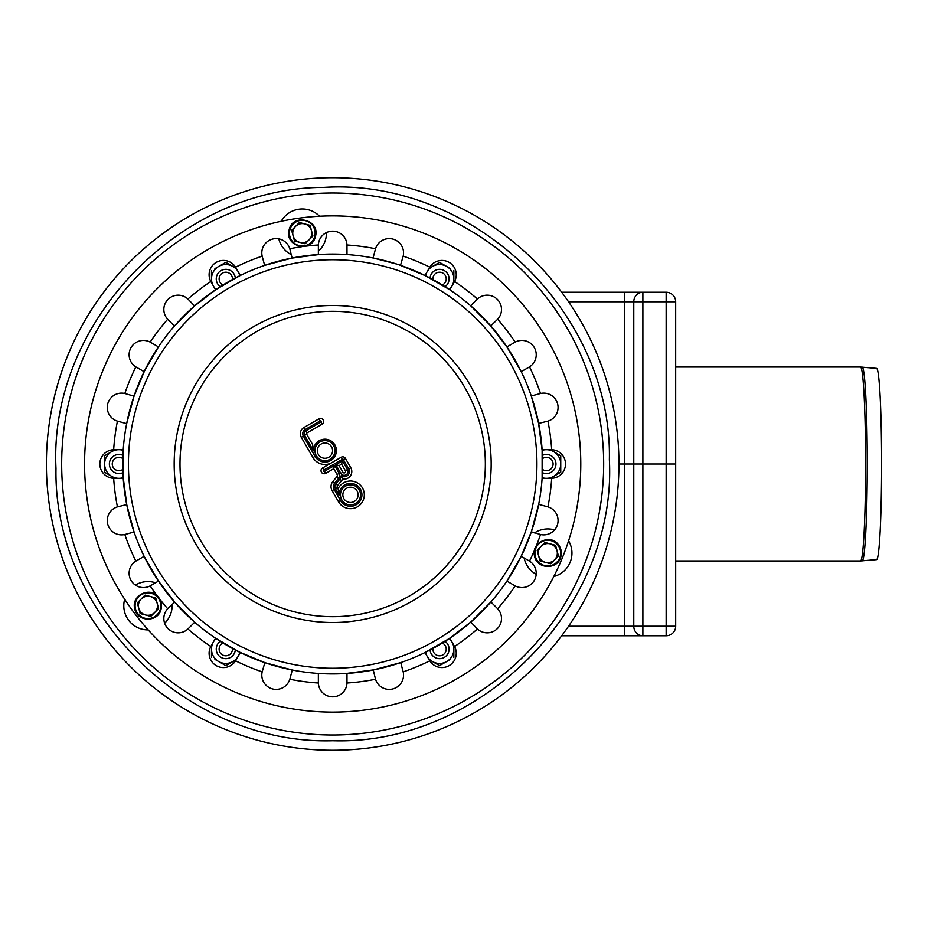 <?xml version="1.0" encoding="UTF-8"?>
<svg xmlns="http://www.w3.org/2000/svg" width="928" height="928" viewBox="0 0 928 928"><rect width="100%" height="100%" fill="white"/><g stroke="black" fill="none" stroke-linecap="round" stroke-linejoin="round"><path stroke-width="1.39" d="M118.923 473.547A9.547 9.547 0 0 1 109.597 461.958A9.547 9.547 0 0 1 122.914 455.335A9.547 9.547 0 0 0 109.597 461.958A9.547 9.547 0 0 0 122.914 472.665A9.547 9.547 0 0 1 118.923 473.547M122.809 469.429A6.682 6.682 0 0 1 112.566 461.958A6.682 6.682 0 0 1 122.809 458.571M234.065 653.88A9.547 9.547 0 0 1 219.368 656.166A9.547 9.547 0 0 1 220.296 641.318A9.547 9.547 0 0 0 225.794 658.66A9.547 9.547 0 0 0 235.306 649.983A9.547 9.547 0 0 1 234.065 653.88M232.441 648.463A6.682 6.682 0 0 1 220.852 653.602A6.682 6.682 0 0 1 223.033 643.034M447.818 644.345A9.547 9.547 0 0 1 442.436 658.207A9.547 9.547 0 0 1 430.047 649.983A9.547 9.547 0 0 0 448.642 652.001A9.547 9.547 0 0 0 445.057 641.318A9.547 9.547 0 0 1 447.818 644.345M442.308 643.034A6.682 6.682 0 0 1 440.962 655.644A6.682 6.682 0 0 1 432.9 648.463M546.43 454.453A9.547 9.547 0 0 1 555.744 466.042A9.547 9.547 0 0 1 542.428 472.665A9.547 9.547 0 0 0 555.744 461.958A9.547 9.547 0 0 0 542.428 455.335A9.547 9.547 0 0 1 546.43 454.453M542.544 458.571A6.682 6.682 0 0 1 552.786 466.042A6.682 6.682 0 0 1 542.544 469.429M431.288 274.12A9.547 9.547 0 0 1 445.985 271.834A9.547 9.547 0 0 1 445.057 286.682A9.547 9.547 0 0 0 444.326 270.616A9.547 9.547 0 0 0 430.047 278.017A9.547 9.547 0 0 1 431.288 274.12M432.9 279.537A6.682 6.682 0 0 1 444.5 274.398A6.682 6.682 0 0 1 442.308 284.966M217.535 283.655A9.547 9.547 0 0 1 222.906 269.793A9.547 9.547 0 0 1 235.306 278.017A9.547 9.547 0 0 0 221.026 270.616A9.547 9.547 0 0 0 220.296 286.682A9.547 9.547 0 0 1 217.535 283.655M223.033 284.966A6.682 6.682 0 0 1 224.39 272.356A6.682 6.682 0 0 1 232.441 279.537M860.511 367.047A96.953 5.069 -90 0 1 865.592 464A96.953 5.069 -90 0 1 860.511 560.953L876.624 559.619A95.619 5 -90 0 0 881.6 464A95.619 5 -90 0 0 876.624 368.381L860.511 367.047L675.688 367.047M332.676 177.724A286.276 286.276 0 0 0 84.75 607.132A286.276 286.276 0 0 0 580.592 607.132A286.276 286.276 0 0 0 332.676 177.724M214.948 659.379L225.794 665.643L232.951 661.513A14.314 14.314 0 0 0 239.76 652.256M211.48 657.384L211.48 649.113A14.314 14.314 0 0 0 232.951 661.513M216.096 638.592A14.314 14.314 0 0 0 211.48 649.113M425.581 652.256A14.314 14.314 0 0 0 432.39 661.513L439.547 665.643L450.393 659.379M432.39 661.513A14.314 14.314 0 0 0 449.256 638.592M453.862 657.384L453.862 649.113M542.161 477.665A14.314 14.314 0 0 0 560.744 464L560.744 455.741L553.587 451.6A14.314 14.314 0 0 0 542.161 450.335M553.587 476.4L560.744 472.259L560.744 464A14.314 14.314 0 0 0 553.587 451.6M450.393 268.621L439.547 262.357L432.39 266.487A14.314 14.314 0 0 0 425.581 275.744M449.256 289.408A14.314 14.314 0 0 0 432.39 266.487M453.862 282.727L453.862 270.616M239.76 275.744A14.314 14.314 0 0 0 232.951 266.487L225.794 262.357L214.948 268.621M232.951 266.487A14.314 14.314 0 0 0 211.48 278.887L211.48 270.616M211.48 282.727L211.48 278.887A14.314 14.314 0 0 0 216.096 289.408M123.18 450.335A14.314 14.314 0 0 0 111.766 451.6L104.609 455.741L104.609 464A14.314 14.314 0 0 0 123.18 477.665M111.766 451.6A14.314 14.314 0 0 0 104.609 464L104.609 472.259L111.766 476.4M561.695 635.761L666.153 635.761L666.153 626.226L642.884 626.226L642.884 635.761A9.547 9.106 -90 0 1 633.778 626.226L568.551 626.226M618.953 464L633.778 464L618.953 464M642.884 464L633.778 464L642.884 464L642.884 301.774L666.153 301.774L666.153 292.239L561.695 292.239L624.672 292.239L624.672 301.774L633.778 301.774A9.547 9.106 -90 0 1 642.884 292.239L642.884 301.774L633.778 301.774L633.778 626.226L642.884 626.226L642.884 464L675.688 464L642.884 464M675.677 626.226A9.547 9.535 -90 0 1 666.153 635.761A9.547 9.547 0 0 0 675.688 626.226L666.153 626.226L666.153 301.774L675.677 301.774A9.547 9.547 0 0 0 666.153 292.239A9.547 9.535 -90 0 1 675.677 301.774L675.688 626.226M374.204 669.784L345.819 673.519L374.204 669.784M175.218 602.864L157.795 580.151L175.218 602.864M133.69 397.068L144.652 370.62L133.69 397.068M291.148 258.216L319.522 254.481L291.148 258.216M490.123 325.136L507.558 347.849L490.123 325.136M531.651 530.932L520.701 557.38L531.651 530.932M538.46 422.472L542.196 450.857L538.46 422.472M399.597 265.025L426.045 275.976L399.597 265.025M193.813 306.553L216.526 289.118L193.813 306.553M126.892 505.528L123.157 477.143L126.892 505.528M265.744 662.975L239.296 652.024L265.744 662.975M471.528 621.447L448.816 638.882L471.528 621.447M534.598 550.014A219.472 219.472 0 0 1 529.494 561.115L529.494 561.115A14.314 14.314 0 0 1 534.319 580.418A14.314 14.314 0 0 1 515.191 585.893A219.472 219.472 0 0 1 497.652 608.745L497.652 608.745A14.314 14.314 0 0 1 497.315 628.639A14.314 14.314 0 0 1 477.421 628.975A219.472 219.472 0 0 1 454.569 646.514L454.569 646.514A14.314 14.314 0 0 1 449.094 665.643A14.314 14.314 0 0 1 429.792 660.817A219.472 219.472 0 0 1 403.181 671.849L403.181 671.849A14.314 14.314 0 0 1 392.938 688.901A14.314 14.314 0 0 1 375.538 679.25A219.472 219.472 0 0 1 346.979 683.008L346.979 683.008A14.314 14.314 0 0 1 332.676 696.835A14.314 14.314 0 0 1 318.374 683.008A219.472 219.472 0 0 1 289.803 679.25L289.803 679.25A14.314 14.314 0 0 1 272.414 688.901A14.314 14.314 0 0 1 262.172 671.849A219.472 219.472 0 0 1 235.561 660.817L235.561 660.817A14.314 14.314 0 0 1 216.259 665.643A14.314 14.314 0 0 1 210.784 646.514A219.472 219.472 0 0 1 187.932 628.975L187.932 628.975A14.314 14.314 0 0 1 168.038 628.639A14.314 14.314 0 0 1 167.69 608.745L174.592 602.133M187.932 628.975L194.694 622.224L174.452 601.982M262.172 671.849L264.84 662.673M264.642 662.604L292.297 670.016L289.942 678.786M375.411 678.786L373.265 669.97M403.181 671.849L400.71 662.604L373.056 670.016M477.421 628.975L470.809 622.085M497.652 608.745L490.9 601.982L470.658 622.224M306.205 246.129A219.472 219.472 0 0 1 318.374 244.992L318.374 244.992A14.314 14.314 0 0 1 332.676 231.165A14.314 14.314 0 0 1 346.979 244.992A219.472 219.472 0 0 1 375.538 248.75L375.538 248.75A14.314 14.314 0 0 1 392.938 239.099A14.314 14.314 0 0 1 403.181 256.151A219.472 219.472 0 0 1 429.792 267.183L429.792 267.183A14.314 14.314 0 0 1 449.094 262.357A14.314 14.314 0 0 1 454.569 281.486A219.472 219.472 0 0 1 477.421 299.025L477.421 299.025A14.314 14.314 0 0 1 497.315 299.361A14.314 14.314 0 0 1 497.652 319.255A219.472 219.472 0 0 1 515.191 342.107L515.191 342.107A14.314 14.314 0 0 1 534.319 347.582A14.314 14.314 0 0 1 529.494 366.885A219.472 219.472 0 0 1 540.525 393.495L540.525 393.495A14.314 14.314 0 0 1 557.577 403.738A14.314 14.314 0 0 1 547.926 421.138A219.472 219.472 0 0 1 551.684 449.697L551.684 449.697A14.314 14.314 0 0 1 565.512 464A14.314 14.314 0 0 1 551.684 478.303A219.472 219.472 0 0 1 547.926 506.862L547.926 506.862A14.314 14.314 0 0 1 557.577 524.262A14.314 14.314 0 0 1 540.525 534.505L531.35 531.837M547.926 506.862L538.692 504.38L531.28 532.034M547.926 421.138L538.646 423.412M540.525 393.495L531.28 395.966L538.692 423.62M497.652 319.255L490.761 325.867M477.421 299.025L470.658 305.776L490.9 326.018M403.181 256.151L400.513 265.327M375.538 248.75L373.056 257.984L396.72 264.074M400.154 265.211L398.39 264.619M157.215 595.857A219.472 219.472 0 0 1 150.162 585.893L150.162 585.893A14.314 14.314 0 0 1 131.034 580.418A14.314 14.314 0 0 1 135.848 561.115A219.472 219.472 0 0 1 124.828 534.505L124.828 534.505A14.314 14.314 0 0 1 107.776 524.262A14.314 14.314 0 0 1 117.427 506.862A219.472 219.472 0 0 1 113.668 478.303L113.668 478.303A14.314 14.314 0 0 1 99.841 464A14.314 14.314 0 0 1 113.668 449.697A219.472 219.472 0 0 1 117.427 421.138L117.427 421.138A14.314 14.314 0 0 1 107.776 403.738A14.314 14.314 0 0 1 124.828 393.495A219.472 219.472 0 0 1 135.848 366.885L135.848 366.885A14.314 14.314 0 0 1 131.034 347.582A14.314 14.314 0 0 1 150.162 342.107A219.472 219.472 0 0 1 167.69 319.255L167.69 319.255A14.314 14.314 0 0 1 168.038 299.361A14.314 14.314 0 0 1 187.932 299.025A219.472 219.472 0 0 1 210.784 281.486L210.784 281.486A14.314 14.314 0 0 1 216.259 262.357A14.314 14.314 0 0 1 235.561 267.183A219.472 219.472 0 0 1 262.172 256.151L262.172 256.151A14.314 14.314 0 0 1 272.414 239.099A14.314 14.314 0 0 1 289.803 248.75L292.088 258.03M292.297 257.984L264.642 265.396L262.288 256.627M187.932 299.025L194.532 305.915M167.69 319.255L174.452 326.018L194.694 305.776M124.828 393.495L134.003 396.163M117.427 421.138L126.66 423.62L134.073 395.966M117.427 506.862L126.707 504.588M124.828 534.505L134.073 532.034L126.66 504.38M114.156 449.686L123.227 449.686L123.227 478.314L113.668 478.303M150.58 342.339L158.444 346.886L144.13 371.676L136.277 367.14M235.561 267.183L240.352 275.454L215.551 289.768L210.784 281.486M346.979 244.992L346.991 254.55L318.362 254.55L318.374 244.992M318.571 254.539L318.362 254.55A209.937 209.937 0 0 0 293.538 257.74M454.337 281.915L449.79 289.768L425.001 275.454L429.536 267.6M529.076 367.14L521.211 371.676L506.908 346.886L515.191 342.107M551.684 478.303L542.126 478.314L542.126 449.686L551.684 449.697M514.762 585.661L506.908 581.114L521.211 556.324L529.076 560.86M429.536 660.4L425.001 652.546L449.79 638.232L454.569 646.514M318.362 682.521L318.362 673.45L346.991 673.45L346.979 683.008M210.784 646.514L215.551 638.232L240.352 652.546L235.805 660.4M135.848 561.115L144.13 556.324L158.444 581.114L150.162 585.893M456.727 678.867A248.101 248.101 0 0 1 84.576 464A248.101 248.101 0 0 1 456.727 249.133A248.101 248.101 0 0 1 456.727 678.867M240.352 275.454A209.937 209.937 0 0 1 264.642 265.396M150.87 568.968A209.937 209.937 0 0 1 227.708 282.193A209.937 209.937 0 0 1 514.483 359.032A209.937 209.937 0 0 1 437.645 645.807A209.937 209.937 0 0 1 150.87 568.968M314.082 447.052A1.427 1.427 0 0 1 312.898 448.027A1.427 1.427 0 0 0 314.082 447.052M354.299 501.456A7.633 7.633 0 0 1 342.85 494.844A7.633 7.633 0 0 1 354.299 488.232A7.633 7.633 0 0 1 354.299 501.456M328.767 457.237A7.633 7.633 0 0 1 317.318 450.625A7.633 7.633 0 0 1 328.767 444.025A7.633 7.633 0 0 1 328.767 457.237M342.919 472.213L339.103 465.601L341.585 464.174L345.402 470.774A1.427 1.427 0 0 1 344.88 472.735A1.427 1.427 0 0 1 342.919 472.213L340.854 473.408A3.816 3.816 0 0 0 346.074 474.8A3.816 3.816 0 0 0 347.466 469.591L342.455 460.914L341.585 464.174M339.103 465.601L335.843 464.731L340.854 473.408M334.614 465.438L324.487 471.285A0.719 0.719 0 0 1 323.512 471.03A0.719 0.719 0 0 1 323.768 470.044L342.362 459.314A0.719 0.719 0 0 1 343.337 459.569L348.708 468.872A5.243 5.243 0 0 1 341.144 475.786A5.73 5.73 0 0 1 339.822 479.138L335.843 483.871A4.292 4.292 0 0 0 335.414 488.778L339.033 495.053A11.449 11.449 0 0 1 354.264 484.033A11.449 11.449 0 0 1 359.298 502.152A11.449 11.449 0 0 1 340.564 500.575L334.173 489.497A5.73 5.73 0 0 1 334.741 482.954L338.72 478.222A4.292 4.292 0 0 0 339.149 473.315L334.614 465.438L333.732 468.698L337.084 474.498A1.914 1.914 0 0 1 336.899 476.679L332.92 481.423A8.108 8.108 0 0 0 332.108 490.692L338.5 501.758A13.839 13.839 0 0 0 359.588 505.261A13.839 13.839 0 0 0 358.939 483.894A13.839 13.839 0 0 0 338.105 488.662L337.479 487.594A1.914 1.914 0 0 1 337.664 485.414L341.643 480.669A8.108 8.108 0 0 0 342.734 478.999A7.633 7.633 0 0 0 350.772 467.677L345.413 458.386A3.097 3.097 0 0 0 341.168 457.249L322.573 467.979A3.097 3.097 0 0 0 321.448 472.213A3.097 3.097 0 0 0 325.682 473.35L333.732 468.698M341.144 475.786L342.734 478.999M339.033 495.053L338.105 488.662M313.502 450.846A11.449 11.449 0 0 1 328.744 439.826A11.449 11.449 0 0 1 333.767 457.933A11.449 11.449 0 0 1 315.044 456.356L303.352 436.114A4.768 4.768 0 0 1 305.092 429.594L320.183 420.883A0.719 0.719 0 0 1 321.158 421.15A0.719 0.719 0 0 1 320.891 422.124L305.811 430.836A3.341 3.341 0 0 0 304.593 435.394L313.502 450.846L312.574 444.454L306.658 434.2A0.951 0.951 0 0 1 307.006 432.9L322.086 424.189A3.097 3.097 0 0 0 323.222 419.955A3.097 3.097 0 0 0 318.988 418.818L303.908 427.53A7.157 7.157 0 0 0 301.287 437.297L312.968 457.55A13.839 13.839 0 0 0 331.876 462.62A13.839 13.839 0 0 1 318.78 463.014M538.565 555.57A9.547 9.547 0 0 1 550.258 543.889A9.547 9.547 0 0 1 554.538 559.851A9.547 9.547 0 0 1 538.565 555.57L539.992 560.895L550.64 563.748L558.436 555.953L555.582 545.316L544.933 542.462L537.15 550.246L538.565 555.57M138.736 608.211A9.547 9.547 0 0 1 150.417 596.53A9.547 9.547 0 0 1 154.698 612.492A9.547 9.547 0 0 1 138.736 608.211L140.163 613.536L150.8 616.389L158.595 608.594L155.742 597.945L145.104 595.103L137.309 602.887L138.736 608.211M293.062 235.631A9.547 9.547 0 0 1 304.755 223.938A9.547 9.547 0 0 1 309.036 239.9A9.547 9.547 0 0 1 293.062 235.631L294.489 240.944L305.138 243.797L312.922 236.002L310.08 225.365L299.431 222.511L291.636 230.306L293.062 235.631M862.205 560.883A96.883 5.069 -90 0 0 867.251 464A96.883 5.069 -90 0 0 862.205 367.117M124.677 599.256A24.163 24.163 0 0 0 148.202 629.903M164.639 623.222A24.163 24.163 0 0 0 172.074 604.36M155.533 582.796A24.163 24.163 0 0 0 135.384 585.104M553.807 576.508A24.163 24.163 0 0 0 568.586 540.804M554.584 529.911A24.163 24.163 0 0 0 534.528 532.904M524.123 558.006A24.163 24.163 0 0 0 536.198 574.304M318.362 251.198A24.163 24.163 0 0 0 326.436 232.592M319.545 216.247A24.163 24.163 0 0 0 281.23 221.282M278.806 238.867A24.163 24.163 0 0 0 291.427 254.736M332.676 735.011A271.011 271.011 0 0 1 97.974 328.5A271.011 271.011 0 0 1 567.368 328.5A271.011 271.011 0 0 1 332.676 735.011M624.672 635.761L624.672 301.774L568.551 301.774M167.69 608.745A219.472 219.472 0 0 1 159.894 599.349M289.803 248.75A219.472 219.472 0 0 1 301.844 246.697M540.525 534.505A219.472 219.472 0 0 1 536.28 545.954M195.414 543.251A158.491 158.491 0 0 1 253.425 326.737A158.491 158.491 0 0 1 469.939 384.749A158.491 158.491 0 0 1 411.916 601.263A158.491 158.491 0 0 1 195.414 543.251M200.448 540.34A152.679 152.679 0 0 1 332.676 311.321A152.679 152.679 0 0 1 464.893 540.34A152.679 152.679 0 0 1 200.448 540.34M155.788 566.126A204.253 204.253 0 0 1 230.55 287.112A204.253 204.253 0 0 1 509.565 361.874A204.253 204.253 0 0 1 434.803 640.888A204.253 204.253 0 0 1 155.788 566.126M313.026 448.734A2.146 2.146 0 0 0 313.699 448.514M345.402 470.774L347.466 469.591M342.455 460.914L335.843 464.731M355.494 503.521A10.022 10.022 0 0 0 355.494 486.168A10.022 10.022 0 0 0 340.46 494.844A10.022 10.022 0 0 0 355.494 503.521M337.084 474.498L339.149 473.315M323.768 470.044L322.573 467.979M325.682 473.35L324.487 471.285M342.362 459.314L341.168 457.249M343.337 459.569L345.413 458.386M336.899 476.679L338.72 478.222M348.708 468.872L350.772 467.677M332.92 481.423L334.741 482.954M332.108 490.692L334.173 489.497M339.822 479.138L341.643 480.669M338.5 501.758L340.564 500.575M335.843 483.871L337.664 485.414M335.414 488.778L337.479 487.594M329.962 459.314A10.022 10.022 0 0 0 329.962 441.948A10.022 10.022 0 0 0 314.94 450.625A10.022 10.022 0 0 0 329.962 459.314M320.891 422.124L322.086 424.189M318.988 418.818L320.183 420.883M303.908 427.53L305.092 429.594M305.811 430.836L307.006 432.9M301.287 437.297L303.352 436.114M304.593 435.394L306.658 434.2M312.968 457.55L315.044 456.356M560.21 556.429A12.864 12.864 0 0 1 538.692 562.194A12.864 12.864 0 0 1 544.458 540.676A12.864 12.864 0 0 1 560.21 556.429M160.37 609.07A12.864 12.864 0 0 1 138.864 614.835A12.864 12.864 0 0 1 144.629 593.317A12.864 12.864 0 0 1 160.37 609.07M314.708 236.489A12.864 12.864 0 0 1 293.19 242.243A12.864 12.864 0 0 1 298.955 220.736A12.864 12.864 0 0 1 314.708 236.489M860.511 560.953L675.688 560.953M332.676 740.73C187.386 745.184 53.198 612.932 55.982 468.35C48.662 323.918 178.628 187.514 323.976 187.41C472.224 177.979 612.48 312.005 609.371 459.65C617.108 607.132 481.133 745.497 332.676 740.73M560.872 556.614C558.064 570.082 536.628 569.514 534.528 555.918C530.92 542.648 550.281 533.414 558.32 544.574C561.092 548.181 561.939 552.195 560.872 556.614M161.043 609.244C158.236 622.723 136.799 622.154 134.699 608.559C131.08 595.289 150.44 586.055 158.479 597.214C161.252 600.822 162.11 604.824 161.043 609.244M315.369 236.663C311.68 253.506 284.386 246.639 289.095 230.063C292.401 212.582 320.705 219.692 315.369 236.663"/></g></svg>

